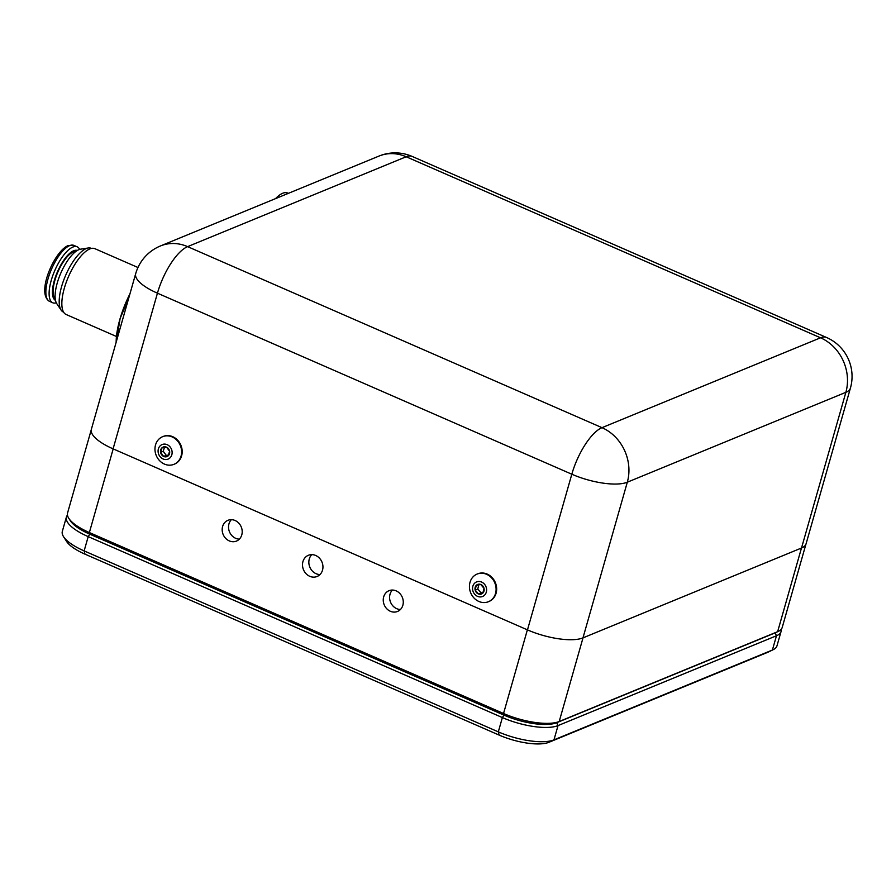 <?xml version="1.0" encoding="UTF-8"?>
<svg xmlns="http://www.w3.org/2000/svg" width="896" height="896" viewBox="0 0 896 896"><rect width="100%" height="100%" fill="white"/><g stroke="black" fill="none" stroke-linecap="round" stroke-linejoin="round"><path stroke-width="1.34" d="M778.378 631.344L775.835 632.565A40.398 13.194 -164.1 0 1 775.141 632.878L777.638 631.68L801.472 548.027A42.638 13.922 15.9 0 0 801.517 548.005L845.869 392.325A42.526 13.888 15.9 0 0 850.427 388.102L806.086 543.782A42.526 13.888 -164.1 0 1 801.517 548.005L582.971 637.885A42.526 13.888 -164.1 0 1 527.475 629.888L113.086 448.851A42.526 13.888 -164.1 0 1 91.358 429.318L135.699 273.65A42.526 13.888 -164.1 0 0 157.438 293.182L113.086 448.851A42.638 13.922 15.9 0 0 113.187 448.896L89.365 532.549L503.541 713.496A42.638 13.922 15.9 0 0 559.194 721.515L777.638 631.68A42.638 13.922 15.9 0 0 778.378 631.344A42.638 13.922 15.9 0 0 782.219 627.446L805.896 544.32M402.853 605.27A11.222 9.8 -112.4 0 0 399.806 593.454A11.222 9.8 -112.4 0 0 388.998 590.699A11.222 9.8 -112.4 0 0 383.678 596.893A11.222 9.8 -112.4 0 0 386.714 608.698A11.222 9.8 -112.4 0 0 397.533 611.453A11.222 9.8 -112.4 0 0 402.853 605.27M400.434 609.493A11.222 9.8 67.6 0 1 390.018 594.283A11.222 9.8 67.6 0 1 392.437 590.05M241.774 534.901A11.222 9.8 -112.4 0 0 238.739 523.085A11.222 9.8 -112.4 0 0 227.92 520.33A11.222 9.8 -112.4 0 0 222.6 526.523A11.222 9.8 -112.4 0 0 225.646 538.328A11.222 9.8 -112.4 0 0 236.454 541.083A11.222 9.8 -112.4 0 0 241.774 534.901M239.355 539.123A11.222 9.8 67.6 0 1 228.95 523.914A11.222 9.8 67.6 0 1 231.358 519.68M322.515 570.17A11.458 10.002 -112.4 0 0 319.413 558.118A11.458 10.002 -112.4 0 0 308.37 555.296A11.458 10.002 -112.4 0 0 302.938 561.613A11.458 10.002 -112.4 0 0 306.04 573.675A11.458 10.002 -112.4 0 0 317.083 576.486A11.458 10.002 -112.4 0 0 322.515 570.17M319.995 574.549A11.458 10.002 67.6 0 1 309.277 559.014A11.458 10.002 67.6 0 1 311.808 554.635M137.973 267.512L94.886 248.685A35.907 12.981 113.6 0 0 90.115 248.819A35.907 12.981 113.6 0 0 66.349 282.005A35.907 12.981 113.6 0 0 66.125 314.496L116.458 336.482M91.448 248.427L91.179 248.304A34.776 12.578 113.6 0 0 88.245 247.99A34.776 12.578 113.6 0 0 86.565 248.438A34.776 12.578 113.6 0 0 64.971 276.931A34.776 12.578 113.6 0 0 61.107 310.094A34.776 12.578 113.6 0 0 63.336 312.032L63.605 312.155M88.245 247.99L80.618 249.178A30.52 11.043 113.6 0 0 79.139 249.57A30.52 11.043 113.6 0 0 60.189 274.579A30.52 11.043 113.6 0 0 56.795 303.699L61.107 310.094M75.858 251.451A25.95 9.386 113.6 0 0 73.539 251.832A25.95 9.386 113.6 0 0 56.918 274.344A25.95 9.386 113.6 0 0 55.238 298.648M77.302 250.477A27.227 9.845 113.6 0 0 73.875 250.656A27.227 9.845 113.6 0 0 55.955 275.554A27.227 9.845 113.6 0 0 55.496 300.373M79.643 249.402A30.52 11.043 113.6 0 0 77.19 246.826A30.52 11.043 113.6 0 0 73.136 246.949A30.52 11.043 113.6 0 0 52.942 275.15A30.52 11.043 113.6 0 0 52.741 302.77A30.52 11.043 113.6 0 0 56.302 302.826M275.531 198.632A34.653 12.533 -66.4 0 1 282.677 193.267A34.653 12.533 -66.4 0 1 287.582 193.01L288.355 193.357M469.84 582.971A14.941 13.048 -112.4 0 0 469.504 587.955A14.941 13.048 -112.4 0 0 473.29 597.184A14.941 13.048 -112.4 0 0 479.517 601.72A14.941 13.048 -112.4 0 0 488.443 601.709A14.941 13.048 -112.4 0 0 495.701 592.816A14.941 13.048 -112.4 0 0 486.013 574.067A14.941 13.048 -112.4 0 0 477.086 574.078A14.941 13.048 -112.4 0 0 469.84 582.971M481.286 581.918A7.862 6.866 -112.4 0 0 472.763 586.611A7.862 6.866 -112.4 0 0 477.87 596.49A7.862 6.866 -112.4 0 0 486.394 591.797A7.862 6.866 -112.4 0 0 481.286 581.918M488.723 601.586A14.941 13.048 -112.4 0 0 489.014 601.474A14.941 13.048 -112.4 0 0 496.261 592.581A14.941 13.048 -112.4 0 0 491.803 577.27A14.941 13.048 -112.4 0 0 477.646 573.854A14.941 13.048 -112.4 0 0 477.366 573.966M475.126 587.507A5.141 4.491 -112.4 0 0 475.16 590.117L478.464 593.97L482.877 593.051L483.997 588.291L480.693 584.45L476.28 585.357L475.16 590.117A5.141 4.491 -112.4 0 0 478.464 593.97A5.141 4.491 -112.4 0 0 482.877 593.051A5.141 4.491 -112.4 0 0 483.997 588.291A5.141 4.491 -112.4 0 0 480.693 584.45A5.141 4.491 -112.4 0 0 476.28 585.357A5.141 4.491 -112.4 0 0 475.126 587.507M155.658 444.506A14.941 13.048 -112.4 0 0 155.03 450.576A14.941 13.048 -112.4 0 0 158.816 459.794A14.941 13.048 -112.4 0 0 164.024 463.904A14.941 13.048 -112.4 0 0 173.981 464.318A14.941 13.048 -112.4 0 0 180.925 456.512A14.941 13.048 -112.4 0 0 172.558 437.114A14.941 13.048 -112.4 0 0 162.613 436.688A14.941 13.048 -112.4 0 0 155.658 444.506M167.35 444.763A7.862 6.866 -112.4 0 0 158.458 448.661A7.862 6.866 -112.4 0 0 162.859 458.875A7.862 6.866 -112.4 0 0 171.763 454.978A7.862 6.866 -112.4 0 0 167.35 444.763M174.261 464.195A14.941 13.048 -112.4 0 0 174.541 464.083A14.941 13.048 -112.4 0 0 181.485 456.277A14.941 13.048 -112.4 0 0 177.733 440.294A14.941 13.048 -112.4 0 0 163.173 436.464A14.941 13.048 -112.4 0 0 162.893 436.576M160.754 449.747A5.141 4.491 -112.4 0 0 160.608 452.334L163.632 456.434L168.134 455.907L169.613 451.304L166.578 447.205L162.075 447.72L160.608 452.334A5.141 4.491 -112.4 0 0 163.632 456.434A5.141 4.491 -112.4 0 0 168.134 455.907A5.141 4.491 -112.4 0 0 169.613 451.304A5.141 4.491 -112.4 0 0 166.578 447.205A5.141 4.491 -112.4 0 0 162.075 447.72A5.141 4.491 -112.4 0 0 160.754 449.747M781.155 629.35A42.638 13.922 -164.1 0 1 781.054 631.523A42.638 13.922 -164.1 0 1 776.474 635.757L775.141 632.878L556.696 722.714A40.398 13.194 -164.1 0 1 503.978 715.12L503.541 713.496L527.374 629.843L113.187 448.896M527.374 629.843A42.638 13.922 15.9 0 0 527.475 629.888L571.816 474.219L157.438 293.182A42.526 15.378 -66.4 0 1 187.611 246.635L601.989 427.672L820.546 337.792L406.168 156.755L187.611 246.635A42.526 37.139 -112.4 0 0 160.429 245.963L378.974 156.083A42.526 37.139 -112.4 0 1 406.168 156.755A42.526 15.378 -66.4 0 1 412.182 156.442L826.56 337.49A42.526 15.378 -66.4 0 0 820.546 337.792A42.526 37.139 -112.4 0 1 845.869 392.325L627.312 482.205L582.971 637.885A42.638 13.922 15.9 0 0 583.016 637.862L559.194 721.515L556.696 722.714L558.029 725.592A42.638 13.922 -164.1 0 1 502.376 717.573L88.2 536.626A42.638 13.922 -164.1 0 1 66.405 517.037A42.638 13.922 -164.1 0 1 67.458 515.133M801.472 548.027L583.016 637.862M66.405 517.037L62.339 531.328A42.638 13.922 15.9 0 0 63.538 536.67A42.638 13.922 15.9 0 0 84.134 550.906L498.31 731.864A42.638 13.922 15.9 0 0 553.963 739.872L772.408 650.037A42.638 13.922 15.9 0 0 773.147 649.712A42.638 13.922 15.9 0 0 776.989 645.803L781.054 631.523M773.147 649.712L768.074 652.154A38.158 12.454 -164.1 0 1 767.413 652.445L772.408 650.037L776.474 635.757L558.029 725.592L553.963 739.872L548.968 742.28A38.158 12.454 -164.1 0 1 499.173 735.112L84.997 554.154A38.158 12.454 -164.1 0 1 66.573 541.419L63.538 536.67M767.413 652.445L548.968 742.28M499.173 735.112L498.31 731.864L502.376 717.573L503.978 715.12L89.79 534.173A40.398 13.194 -164.1 0 1 70.291 520.677L68.768 518.302A42.638 13.922 15.9 0 0 89.365 532.549L89.79 534.173L88.2 536.626L84.134 550.906L84.997 554.154M164.472 447.35L163.229 451.248L166.264 455.347L163.632 456.434M166.264 455.347L168.549 455.09M163.229 451.248L160.608 452.334M478.789 584.774L477.792 589.042L481.085 592.883L478.464 593.97M481.085 592.883L483.123 592.469M477.792 589.042L475.16 590.117M128.643 298.402L120.142 318.416A53.861 19.477 -66.4 0 1 129.942 293.854M116.122 342.373L116.178 340.715A53.861 19.477 -66.4 0 1 120.142 318.416L116.2 342.115M91.235 429.878L67.57 512.96A42.638 13.922 15.9 0 0 68.768 518.302M627.312 482.205A42.526 37.139 -112.4 0 0 601.989 427.672A42.526 15.378 -66.4 0 0 571.816 474.219A42.526 13.888 15.9 0 0 627.312 482.205M49.504 301.347C35.706 293.35 54.869 250.141 68.477 245.47L73.942 245.414A30.52 11.043 113.6 0 0 69.888 245.526A30.52 11.043 113.6 0 0 49.694 273.728A30.52 11.043 113.6 0 0 49.504 301.347L52.741 302.77M850.427 388.102A42.526 42.526 0 0 0 826.56 337.49M412.182 156.442A42.526 42.526 0 0 0 378.974 156.083M160.429 245.963A42.526 42.526 0 0 0 135.699 273.65M73.942 245.414L77.19 246.826M469.504 587.955A16.878 16.878 0 0 0 473.29 597.184M489.014 601.474L488.443 601.709M155.03 450.576A16.878 16.878 0 0 0 158.816 459.794M174.541 464.083L173.981 464.318M163.173 436.464L162.613 436.688M477.646 573.854L477.086 574.078"/></g></svg>
